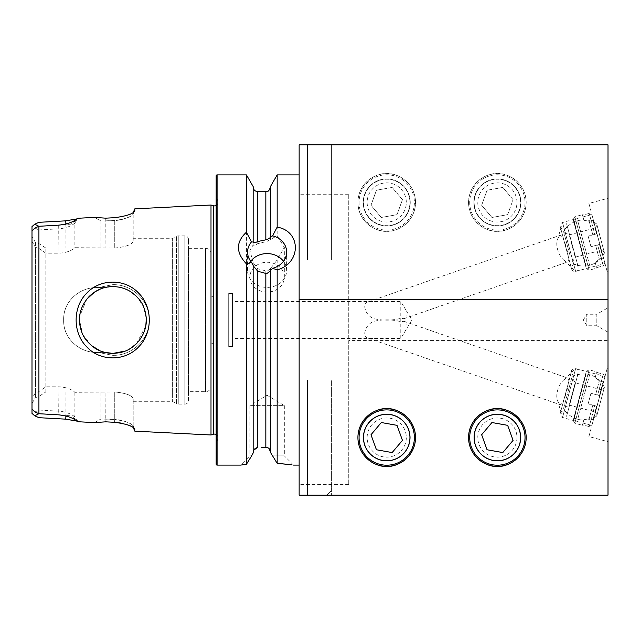 <?xml version="1.0" encoding="UTF-8"?>
<svg xmlns="http://www.w3.org/2000/svg" width="640" height="640" viewBox="0 0 640 640"><rect width="100%" height="100%" fill="white"/><g stroke="black" fill="none" stroke-linecap="round" stroke-linejoin="round"><path stroke-width="0.48" stroke-dasharray="3.2 2.4" d="M104.048 352.216L98.512 352.44C80.12 353.464 63.024 338.848 63.672 320C62.992 338.776 80.104 353.488 98.512 352.44L112.904 355.368C132.44 355.68 149.528 339.128 149.208 320.032C149.608 300.864 132.416 284.336 112.952 284.632L98.512 287.56C80.112 286.528 63.024 301.144 63.672 320C63 301.248 80.048 286.536 98.448 287.568L112.856 284.632C132.416 284.296 149.536 300.88 149.208 319.984C149.576 339.112 132.416 355.68 112.904 355.368L98.504 352.44L104.064 352.216C108.088 353.008 100.592 352.552 92.008 346.08C84 339.52 79.832 330.824 79.48 320C79.832 309.176 84 300.48 92 293.92C100.592 287.456 108.072 286.984 104.072 287.784L112.904 286.576C121.528 286.44 129.392 289.688 136.496 296.328C143.128 303.28 146.4 311.176 146.328 320.008C146.352 328.856 143.088 336.728 136.536 343.632C129.44 350.288 121.56 353.552 112.904 353.424C106.24 353.336 100.184 351.544 94.736 348.056C88.304 343.368 84.072 338.288 82.04 332.816C76.944 319.496 79.344 307.352 89.232 296.4C96.216 289.8 104.104 286.528 112.904 286.576C119.616 286.76 125.464 288.416 130.456 291.56C137.152 296.192 141.56 301.336 143.696 307.008C148.792 320.536 146.448 332.704 136.656 343.512C128.568 351.24 122.192 352.792 112.904 353.424L104.064 352.216M125.288 351.04L128.016 349.808M136.56 343.608L145.832 325.728M146.296 318.656L143.52 306.6L136.6 296.432M130.64 291.672L122.256 287.912M117.96 286.968L108.224 286.904M98.512 287.56L104.872 287.56L98.512 287.56M138.792 346.704C152.864 332.928 152.776 306.832 138.592 293.088C125.312 278.568 100.304 278.368 86.736 293.176C72.528 307.136 72.608 333.2 86.928 347.024C100.584 361.712 125.608 361.344 138.792 346.704M386.728 231.264C378.296 232.416 358.312 223.776 357.912 202.448C358.312 181.12 378.296 172.48 386.728 173.64C395.152 172.48 415.144 181.12 415.536 202.448C415.144 223.776 395.152 232.416 386.728 231.264A28.808 28.808 0 0 1 357.912 202.448A28.808 28.808 0 0 1 386.728 173.64A28.808 28.808 0 0 1 415.536 202.448A28.808 28.808 0 0 1 386.728 231.264M386.728 225.96A23.512 23.512 0 0 1 363.216 202.448A23.512 23.512 0 0 1 386.728 178.936A23.512 23.512 0 0 1 410.24 202.448A23.512 23.512 0 0 1 386.728 225.96A23.512 23.512 0 0 1 363.216 202.448A23.512 23.512 0 0 1 386.728 178.936A23.512 23.512 0 0 1 410.24 202.448A23.512 23.512 0 0 1 386.728 225.96M497.36 231.264C488.936 232.416 468.944 223.776 468.552 202.448C468.944 181.12 488.936 172.48 497.36 173.64C505.792 172.48 525.784 181.12 526.176 202.448C525.784 223.776 505.792 232.416 497.36 231.264A28.808 28.808 0 0 1 468.552 202.448A28.808 28.808 0 0 1 497.36 173.64A28.808 28.808 0 0 1 526.176 202.448A28.808 28.808 0 0 1 497.36 231.264M497.36 225.96A23.512 23.512 0 0 1 473.856 202.448A23.512 23.512 0 0 1 497.36 178.936A23.512 23.512 0 0 1 520.872 202.448A23.512 23.512 0 0 1 497.36 225.96A23.512 23.512 0 0 1 473.856 202.448A23.512 23.512 0 0 1 497.36 178.936A23.512 23.512 0 0 1 520.872 202.448A23.512 23.512 0 0 1 497.36 225.96M367.424 302.088C362.288 303 364.68 315.232 373.824 318.624C382.8 320.736 391.784 320.64 400.784 318.336L404.04 318.672C408.064 316.768 408.088 312.904 404.096 307.072L400.784 301.56L372.568 301.56L367.424 302.088L559.704 235.456C563.464 233.232 571.352 261.56 567.352 262.072L564.344 260.512L575.632 271.408L605.016 263.528L591.896 214.552L605.016 263.528M404.04 318.672L567.352 262.072M564.344 260.512C559.024 256.904 554.592 244.544 557.904 238.456L562.504 222.424L591.896 214.552M562.504 222.424L575.632 271.408L562.504 222.424M588.912 203.416L608 274.664L608 198.304L608 274.664L588.912 203.416L608 198.304M386.728 414.04A23.512 23.512 0 0 0 363.216 437.552A23.512 23.512 0 0 0 386.728 461.064A23.512 23.512 0 0 0 410.24 437.552A23.512 23.512 0 0 0 386.728 414.04A23.512 23.512 0 0 0 363.216 437.552A23.512 23.512 0 0 0 386.728 461.064A23.512 23.512 0 0 0 410.24 437.552A23.512 23.512 0 0 0 386.728 414.04M497.36 414.04A23.512 23.512 0 0 0 473.856 437.552A23.512 23.512 0 0 0 497.36 461.064A23.512 23.512 0 0 0 520.872 437.552A23.512 23.512 0 0 0 497.36 414.04A23.512 23.512 0 0 0 473.856 437.552A23.512 23.512 0 0 0 497.36 461.064A23.512 23.512 0 0 0 520.872 437.552A23.512 23.512 0 0 0 497.36 414.04M367.424 337.912C362.288 337 364.68 324.768 373.824 321.376C382.8 319.264 391.784 319.36 400.784 321.664L404.04 321.328C408.064 323.232 408.088 327.096 404.096 332.928L400.784 338.44L372.568 338.44L367.424 337.912L559.704 404.544C563.456 406.768 571.36 378.432 567.352 377.928L564.344 379.488L575.632 368.592L605.016 376.472L591.896 425.448L605.016 376.472M404.04 321.328L567.352 377.928M250.72 261.28A19.536 16.92 0 0 0 247.568 270.504A19.536 16.92 0 0 0 267.104 287.416A19.536 16.92 0 0 0 286.64 270.504A19.536 16.92 0 0 0 283.48 261.28M277.168 174.904L277.168 235.68L284.328 247.456L277.168 259.896L270.448 268.68L267.104 271.216L257.768 268.76L253.16 262.456L253.16 453.056L253.16 265.48M267.104 292.104A17.232 14.92 0 0 1 249.872 277.184A17.232 14.92 0 0 1 267.104 262.264A17.232 14.92 0 0 1 284.328 277.184A17.232 14.92 0 0 1 267.104 292.104M253.16 262.456L249.872 250.432L253.16 244.936C253.576 245.704 255.112 245.28 257.768 243.68L267.104 241.376L277.168 235.68M564.344 379.488C559.048 383.088 554.576 395.408 557.904 401.544L562.504 417.576L591.896 425.448M562.504 417.576L575.632 368.592L562.504 417.576M588.912 436.584L608 365.336L608 441.696L608 365.336L588.912 436.584L608 441.696M293.552 465.096L284.328 455.872L272.416 455.872L284.328 455.872L284.328 405.624L249.872 405.624L284.328 405.624L267.104 395.272L249.872 405.624L249.872 455.872L251.632 455.872L249.872 455.872L240.656 465.096L246.432 464.296L246.432 174.904M270.448 268.456L270.448 270.64M269.112 448.616L267.616 447.584M265.832 271.264L265.832 447.232L261.632 447.344M257.768 268.76L257.768 447.568L253.6 450.584M608 332.216L596.824 325.76L596.824 314.24L586.792 314.24L586.792 325.76L586.792 314.24L583.336 320L586.792 325.76L596.824 325.76L596.824 314.24L608 307.784L608 332.216L608 307.784M104.872 287.56L98.568 287.56L104.872 287.56L100.6 288.928M86.72 299.224L79.68 316.392M91.104 345.336L82.608 334.112L79.48 320M133.184 211.88L133.184 213.64L134.832 210.648L134.832 208.84M232.528 346.504L232.528 293.496L232.528 346.504L228.704 346.504L228.704 293.496L228.704 346.504M232.528 293.496L228.704 293.496M228.704 343.048L228.704 296.952L228.704 343.048L212.936 343.048L211.096 344.112L211.096 295.888L211.096 344.112M228.704 296.952L212.936 296.952L212.936 343.048L212.936 296.952L211.096 295.888M211.096 386.152L211.096 253.848L211.096 386.152A5.528 5.528 0 0 1 205.56 391.68L188.504 391.68L188.504 248.32L188.504 391.68M211.096 253.848A5.528 5.528 0 0 0 205.56 248.32L188.504 248.32M188.504 400.44L188.504 239.56L188.504 400.44A3.688 3.688 0 0 1 184.816 404.128L178.248 404.128A3.688 3.688 0 0 1 176.408 403.632L176.408 236.368L176.408 403.632L172.368 401.304L133.184 401.304L133.184 398.952L133.184 401.304M188.504 239.56A3.688 3.688 0 0 0 184.816 235.872L178.248 235.872A3.688 3.688 0 0 0 176.408 236.368L172.368 238.696L172.368 401.304L172.368 238.696L133.184 238.696L133.184 241.048C132.272 244.528 126.128 246.856 114.744 248.048L45.832 248.048L45.832 391.952L114.744 391.952C126.112 393.136 132.264 395.472 133.184 398.952C132.272 395.472 126.128 393.144 114.744 391.952L74.872 392.312C71.496 389.096 66.176 387.256 58.912 386.784L45.832 386.784L38.912 391.592L35.464 392.664L32 398.528L32 241.472L35.464 247.336L38.912 248.408L45.832 253.216L58.912 253.216C66.16 252.752 71.48 250.912 74.872 247.688L114.744 248.048C126.112 246.864 132.264 244.528 133.184 241.048L133.184 238.696M216.16 434.544A3.688 3.688 0 0 1 217.92 438.888L216.16 444.464L216.16 195.536L216.16 444.464M216.16 205.456A3.688 3.688 0 0 0 217.92 201.112L216.16 195.536M270.448 186.56L270.448 239.176M299.144 174.904L299.144 465.096L299.144 174.904M557.904 401.544L559.704 404.544M557.904 238.456L559.704 235.456M400.784 318.336L400.784 338.44M404.096 332.928L411.864 320L404.096 307.072M372.568 338.44L232.528 338.44L232.528 301.56L232.528 338.44M372.568 301.56L232.528 301.56M348.744 484.608L299.144 484.608L299.144 495.176L608 495.176L307.44 495.176L608 495.176L608 340.568L348.744 340.568L348.744 484.608L348.744 194.256L348.744 340.568M299.144 484.608L299.144 144.824L608 144.824L331.408 144.824L608 144.824L608 340.568M348.744 194.256L299.144 194.256M400.784 321.664L400.784 301.56M270.448 237.536L270.448 239.408M291.432 464.784L288.88 464.44M277.168 259.896L277.168 463.336M270.448 268.68L270.448 452.368M253.16 242.008L253.16 244.936M253.16 186.56L253.16 244.704M253.16 262.232L253.16 453.056M608 260.072L608 144.824L608 260.072L331.408 260.072L608 260.072M608 379.928L608 495.176L608 379.928L331.408 379.928L608 379.928M38.912 222.32L38.912 417.68M32 226.592L32 413.408M32 241.472L32 398.528M32 403.376L35.464 397.664L38.912 396.44L45.832 391.952M45.832 248.048L38.912 243.56L35.464 242.336L32 236.624M35.464 242.336L35.464 397.664M216.16 175.824L216.16 464.176M211 205.016L211 434.984M134.832 431.16L134.832 429.352L133.184 426.36L133.184 428.12M134.632 428.72L133.184 427.432L133.184 426.36C134.096 424.712 123.472 419.664 114.744 419.488C125.832 421.056 131.976 423.352 133.184 426.36L133.184 398.952L133.184 426.36L134.216 428.232M130.168 425.832L120.376 422.96M114.592 422.312L114.744 419.488L114.592 422.312L105.768 421.832L105.92 419.008L114.744 419.488L100.92 419.016L105.92 419.008L105.92 391.952L105.768 421.832M94.344 422.608L100.92 419.016L94.344 422.608L78.904 421.776L76.872 421.104M76.864 218.904L78.904 218.224L70.952 224.16L70.952 247.688M105.768 218.168L105.92 248.048L105.92 220.992L100.92 220.984L114.744 220.512C125.832 218.944 131.976 216.648 133.184 213.64C134.096 215.288 123.472 220.336 114.744 220.512L105.92 220.992L105.768 218.168L114.592 217.688C126.96 216.032 133.712 213.68 134.832 210.648L133.048 214.16L133.184 241.048L133.184 212.568M35.464 392.664L35.464 247.336M45.832 386.784L45.832 253.216M38.912 396.44L38.912 413.712M44.304 414.024L70.952 415.84L78.904 421.776M70.952 392.312L70.952 415.84M100.92 392.312L100.92 419.016L100.92 392.312M77.536 421.704L74.872 416.848C70.792 413.64 65.472 411.76 58.912 411.192L38.912 410.048L34.952 411.976M74.872 392.312L74.872 416.848M38.912 391.592L38.912 410.048M38.912 226.288L38.912 243.56M34.952 228.024L38.912 229.944L38.912 248.408M134.224 211.76L133.048 214.168L134.704 211.152M100.92 220.984L100.92 247.688L100.92 220.984L94.344 217.392L100.92 220.984M70.952 224.16L43.848 226M38.912 229.944L58.912 228.808C65.488 228.24 70.808 226.352 74.872 223.152L74.872 247.688M74.872 223.152L77.528 218.296M114.744 220.512L114.744 248.048L114.744 220.512M331.408 144.824L307.44 144.824L331.408 144.824L307.44 144.824L331.408 144.824L331.408 260.072L307.44 260.072L331.408 260.072L331.408 144.824L331.408 260.072L307.44 260.072L331.408 260.072L331.408 144.824M326.8 495.176L307.44 495.176L326.8 495.176L331.408 490.568L326.8 495.176M331.408 379.928L307.44 379.928L331.408 379.928L331.408 490.568L331.408 379.928L307.44 379.928L331.408 379.928L331.408 495.176L331.408 379.928M524.592 442.424A27.656 27.656 0 0 0 502.24 410.328A27.656 27.656 0 0 0 470.136 432.68A27.656 27.656 0 0 0 492.488 464.776A27.656 27.656 0 0 0 524.592 442.424M516.648 441A19.592 19.592 0 0 0 500.816 418.264A19.592 19.592 0 0 0 478.08 434.096A19.592 19.592 0 0 0 493.912 456.84A19.592 19.592 0 0 0 516.648 441M507.656 425.344L513.08 440.368L502.784 452.568L487.064 449.76L481.648 434.736L491.944 422.528L507.656 425.344M413.952 442.424A27.656 27.656 0 0 0 391.6 410.328A27.656 27.656 0 0 0 359.504 432.68A27.656 27.656 0 0 0 381.856 464.776A27.656 27.656 0 0 0 413.952 442.424M406.016 441A19.592 19.592 0 0 0 390.176 418.264A19.592 19.592 0 0 0 367.44 434.096A19.592 19.592 0 0 0 383.272 456.84A19.592 19.592 0 0 0 406.016 441M397.024 425.344L402.448 440.368L392.152 452.568L376.432 449.76L371.008 434.736L381.304 422.528L397.024 425.344M520.216 198.36A23.216 23.216 0 0 1 501.456 225.304A23.216 23.216 0 0 1 474.512 206.536A23.216 23.216 0 0 1 493.272 179.6A23.216 23.216 0 0 1 520.216 198.36M524.592 197.576A27.656 27.656 0 0 1 502.24 229.672A27.656 27.656 0 0 1 470.136 207.32A27.656 27.656 0 0 1 492.488 175.224A27.656 27.656 0 0 1 524.592 197.576A27.656 27.656 0 0 1 502.24 229.672A27.656 27.656 0 0 1 470.136 207.32A27.656 27.656 0 0 1 492.488 175.224A27.656 27.656 0 0 1 524.592 197.576M516.648 199A19.592 19.592 0 0 1 500.816 221.736A19.592 19.592 0 0 1 478.08 205.904A19.592 19.592 0 0 1 493.912 183.16A19.592 19.592 0 0 1 516.648 199M507.656 214.656L491.944 217.472L481.648 205.264L487.064 190.24L481.648 205.264L491.944 217.472L507.656 214.656L513.08 199.632L502.784 187.432L487.064 190.24L502.784 187.432L513.08 199.632L507.656 214.656M409.576 198.36A23.216 23.216 0 0 1 390.816 225.304A23.216 23.216 0 0 1 363.872 206.536A23.216 23.216 0 0 1 382.64 179.6A23.216 23.216 0 0 1 409.576 198.36M413.952 197.576A27.656 27.656 0 0 1 391.6 229.672A27.656 27.656 0 0 1 359.504 207.32A27.656 27.656 0 0 1 381.856 175.224A27.656 27.656 0 0 1 413.952 197.576A27.656 27.656 0 0 1 391.6 229.672A27.656 27.656 0 0 1 359.504 207.32A27.656 27.656 0 0 1 381.856 175.224A27.656 27.656 0 0 1 413.952 197.576M406.016 199A19.592 19.592 0 0 1 390.176 221.736A19.592 19.592 0 0 1 367.44 205.904A19.592 19.592 0 0 1 383.272 183.16A19.592 19.592 0 0 1 406.016 199M397.024 214.656L381.304 217.472L371.008 205.264L376.432 190.24L371.008 205.264L381.304 217.472L397.024 214.656L402.448 199.632L392.152 187.432L376.432 190.24L392.152 187.432L402.448 199.632L397.024 214.656M573.192 219.56L586.312 268.544L573.192 219.56L574.824 216.736L589.136 270.176L596.712 268.144L596.576 267.648L596.712 268.144M596.576 267.648L603.256 265.856L597.648 244.936L603.256 265.856L604.872 262.992L599.872 244.344L595.664 245.464L599.872 244.344L604.872 262.992L603.256 265.856L596.576 267.648L595.136 262.28A22.432 22.432 0 0 0 599.312 259.08L603.08 258.072L603.648 258.416L599.872 244.344L590.968 246.728L595.664 245.464L599.312 259.08L595.664 245.464L590.968 246.728L588.128 236.128L590.968 246.728L588.128 236.128L597.032 233.744L592.04 215.096L597.032 233.744L594.808 234.336L589.2 213.416L594.808 234.336L588.128 236.128L592.824 234.872L588.128 236.128L590.968 246.728L599.872 244.344L604.872 262.992L599.432 244.456L603.08 258.072L599.312 259.08A22.432 22.432 0 0 1 595.136 262.28L596.576 267.648M589.2 213.416L582.52 215.208L582.392 214.712L582.52 215.208L589.2 213.416L592.04 215.096L589.2 213.416M586.312 268.544L589.136 270.176L574.824 216.736L582.392 214.712M595.304 262.904A23.048 23.048 0 0 1 589.64 265.264L583.672 243L589.64 265.264L586.168 266.2L574.232 221.672L586.168 266.2L585.84 266.76L573.672 221.344L585.84 266.76M583.792 219.952L583.96 220.576L583.792 219.952A23.048 23.048 0 0 0 577.704 220.736L583.672 243L577.704 220.736L574.232 221.672L573.672 221.344M589.176 221.256L592.824 234.872L589.176 221.256A22.432 22.432 0 0 0 583.96 220.576A22.432 22.432 0 0 1 589.176 221.256L592.944 220.248L593.264 219.672L597.032 233.744L592.04 215.096L593.264 219.672L592.944 220.248L596.592 233.864L597.032 233.744L596.592 233.864L592.944 220.248L589.176 221.256M596.592 233.864L592.824 234.872L596.592 233.864M583.96 220.576L582.52 215.208L583.96 220.576M603.584 249.776L597.024 225.12L603.584 249.776M600.856 248.488L595.392 227.944L600.856 248.488M574.712 255.472L569.248 234.928L574.712 255.472M570.048 255.584L563.608 231.664L570.048 255.584M598.48 230.744L604.464 252.96L598.48 230.744M573.192 420.44L586.312 371.456L573.192 420.44L574.824 423.264L589.136 369.824L596.712 371.856L596.576 372.352L596.712 371.856M596.576 372.352L603.256 374.144L597.648 395.064L603.256 374.144L604.872 377.008L599.872 395.656L595.664 394.536L599.872 395.656L604.872 377.008L603.256 374.144L596.576 372.352L595.136 377.72A22.432 22.432 0 0 1 599.312 380.92L603.08 381.928L603.648 381.584L599.872 395.656L590.968 393.272L595.664 394.536L599.312 380.92L595.664 394.536L590.968 393.272L588.128 403.872L590.968 393.272L588.128 403.872L597.032 406.256L592.04 424.904L597.032 406.256L594.808 405.664L589.2 426.584L594.808 405.664L588.128 403.872L592.824 405.128L588.128 403.872L590.968 393.272L599.872 395.656L604.872 377.008L599.432 395.544L603.08 381.928L599.312 380.92A22.432 22.432 0 0 0 595.136 377.72L596.576 372.352M589.2 426.584L582.52 424.792L582.392 425.288L582.52 424.792L589.2 426.584L592.04 424.904L589.2 426.584M586.312 371.456L589.136 369.824L574.824 423.264L582.392 425.288M595.304 377.096A23.048 23.048 0 0 0 589.64 374.736L583.672 397L589.64 374.736L586.168 373.8L574.232 418.328L586.168 373.8L585.84 373.24L573.672 418.656L585.84 373.24M597.024 414.88L604.16 388.16L597.024 414.88L595.392 412.056L601.344 389.792L595.392 412.056L569.248 405.072L575.2 382.808L569.248 405.072L563.608 408.336L571.936 377.16L563.608 408.336A23.048 23.048 0 0 0 577.72 419.264L583.672 397L577.704 419.264L574.232 418.328L573.672 418.656M589.176 418.744L592.824 405.128L589.176 418.744A22.432 22.432 0 0 1 583.96 419.424A22.432 22.432 0 0 0 589.176 418.744L592.944 419.752L593.264 420.328L597.032 406.256L592.04 424.904L593.264 420.328L592.944 419.752L596.592 406.136L597.032 406.256L596.592 406.136L592.944 419.752L589.176 418.744M583.96 419.424L582.52 424.792L583.96 419.424M596.592 406.136L592.824 405.128L596.592 406.136M604.464 387.04L596.728 415.992L604.464 387.04A23.048 23.048 0 0 0 571.936 377.16L575.2 382.808L601.344 389.792L604.16 388.16M112.904 355.368L112.904 353.424M213.296 205.736L213.296 434.264M205.56 248.32L205.56 391.68L205.56 248.32M184.816 235.872L184.816 404.128L184.816 235.872M178.248 235.872L178.248 404.128L178.248 235.872M217.92 201.112L217.92 438.888L217.92 201.112M265.832 191.616L265.832 241.504M257.768 191.616L257.768 243.68M217.088 174.904L217.088 465.096M65.952 391.952L65.912 415.96M114.744 391.952L114.744 419.488L114.744 391.952M58.912 386.784L58.704 414.848M65.912 224.04L65.952 248.048M58.704 225.152L58.912 253.216M247.568 270.504L247.568 252.064M249.872 277.184L249.872 250.432M104.872 352.44L98.56 352.44L104.872 352.44M218.088 437.784L218.088 202.216L218.088 437.784M133.048 425.832L134.704 428.848L133.048 425.84M307.44 379.928L307.44 495.176L307.44 379.928M284.328 277.184L284.328 247.456M286.64 270.504L286.64 252.064M307.44 260.072L307.44 144.824L307.44 260.072M604.464 252.96A23.048 23.048 0 0 1 571.936 262.84L575.2 257.192L601.344 250.208L604.16 251.84M596.728 224.008A23.048 23.048 0 0 0 563.608 231.664L569.248 234.928L595.392 227.944L597.024 225.12M575.92 258.44L566.912 224.824C566.128 222.824 564.712 222.008 562.68 222.376C560.704 223.12 559.888 224.528 560.24 226.616L571.568 268.912C572.312 270.888 573.72 271.704 575.808 271.36C577.784 270.616 578.592 269.208 578.248 267.128L566.912 224.824C567.264 226.904 566.448 228.32 564.472 229.056C562.392 229.4 560.976 228.592 560.24 226.616L571.568 268.912C571.224 266.832 572.04 265.424 574.016 264.68C576.096 264.336 577.512 265.152 578.248 267.128L575.92 258.44M596.728 415.992A23.048 23.048 0 0 1 577.72 419.264A23.048 23.048 0 0 0 583.792 420.048M575.92 381.56L566.912 415.176C566.128 417.176 564.712 417.992 562.68 417.624C560.704 416.88 559.888 415.472 560.24 413.384L571.568 371.088C570.888 370.088 575.472 367.608 575.808 368.64C577.784 369.384 578.592 370.792 578.248 372.872L566.912 415.176C567.264 413.096 566.448 411.68 564.472 410.944C562.392 410.8 560.976 411.616 560.24 413.384L571.568 371.088C571.224 373.168 572.04 374.576 574.016 375.32C576.096 375.664 577.512 374.848 578.248 372.872L575.92 381.56"/><path stroke-width="0.96" d="M104.064 352.216L112.904 353.424L125.288 351.04M128.016 349.808L130.24 348.568M130.616 348.336L136.56 343.608M145.832 325.728L146.296 318.656M136.6 296.432L130.64 291.672M122.256 287.912L117.96 286.968M138.8 346.696C125.672 361.264 100.592 361.832 86.936 347.032C72.6 333.208 72.528 307.144 86.736 293.176C100.28 278.392 125.296 278.544 138.584 293.08C152.744 306.768 152.888 332.856 138.8 346.696M112.904 353.424C122.232 352.768 128.504 351.28 136.664 343.504C146.456 332.656 148.8 320.488 143.688 306.984C141.56 301.336 137.152 296.2 130.464 291.568C125.472 288.424 119.616 286.76 112.904 286.576C104.104 286.528 96.216 289.8 89.232 296.4C79.344 307.36 76.944 319.488 82.032 332.8C83.984 338.2 88.264 343.312 94.856 348.128C100.096 351.528 106.112 353.288 112.904 353.424M216.16 434.544A3.688 3.688 0 0 0 213.296 434.264L213.296 205.736A3.688 3.688 0 0 0 216.16 205.456M386.728 408.736C378.296 407.584 358.312 416.224 357.912 437.552C358.312 458.88 378.296 467.52 386.728 466.36C395.152 467.52 415.144 458.88 415.536 437.552C415.144 416.224 395.152 407.584 386.728 408.736A28.808 28.808 0 0 0 357.912 437.552A28.808 28.808 0 0 0 386.728 466.36A28.808 28.808 0 0 0 415.536 437.552A28.808 28.808 0 0 0 386.728 408.736M497.36 408.736C488.936 407.584 468.944 416.224 468.552 437.552C468.944 458.88 488.936 467.52 497.36 466.36C505.792 467.52 525.784 458.88 526.176 437.552C525.784 416.224 505.792 407.584 497.36 408.736A28.808 28.808 0 0 0 468.552 437.552A28.808 28.808 0 0 0 497.36 466.36A28.808 28.808 0 0 0 526.176 437.552A28.808 28.808 0 0 0 497.36 408.736M283.48 261.28A19.536 16.92 0 0 0 267.104 253.584A19.536 16.92 0 0 0 250.72 261.28M270.448 270.872L267.104 273.384L265.832 273.432L257.768 271.248L253.16 265.704M253.16 453.056L251.632 455.872L253.16 453.056L253.16 265.48L251.464 262.2L246.432 263.864C235.784 252.584 235.784 242.024 246.432 232.2L246.432 174.904L217.088 174.904A0.92 0.92 0 0 0 216.16 175.824L216.16 464.176A0.92 0.92 0 0 0 217.088 465.096L217.088 174.904M246.432 232.2L251.464 241.928A19.536 16.92 0 0 0 247.568 252.064A19.536 16.92 0 0 0 251.464 262.2M251.464 241.928L253.16 242.008C253.544 242.992 255.08 242.832 257.768 241.52L267.104 239.552L270.448 237.536L270.448 186.56L277.168 174.904L299.144 174.904M288.88 464.44L277.168 463.336L270.448 452.368L277.168 463.336L291.432 464.784M267.616 447.584L265.832 447.232C268.656 447.52 270.192 449.08 270.448 451.912L269.112 448.616M261.632 447.344L265.832 447.232L265.832 273.432M253.6 450.584L253.16 452.608C253.584 449.544 255.12 447.864 257.768 447.568L257.768 271.248M100.6 288.928L94.848 291.88M94.728 291.952L86.72 299.224M79.68 316.392L79.48 320M108.224 286.904L104.392 287.688M104.872 352.44L100.216 350.92L91.104 345.336M133.184 212.568L134.832 208.84L211 205.016L211 434.984L134.832 431.16L134.216 428.232M246.432 263.864L246.432 464.296L251.632 455.872L246.432 464.296L240.656 465.096L217.088 465.096M134.832 208.84L134.616 211.304M134.224 211.76L134.832 210.648C133.728 213.68 126.984 216.024 114.592 217.688L105.768 218.168L94.344 217.392L77.528 218.296C73.96 221.824 67.68 224.112 58.704 225.152L38.912 226.288L34.952 228.024L32 230.896L32 226.592L34.704 224.216L38.912 222.32L65.736 220.848L76.864 218.904M76.872 421.104L65.736 419.152L38.912 417.68L34.704 415.784L32 413.408L32 409.104L34.952 411.976L38.912 413.712L38.912 226.288L34.704 224.216M34.704 415.784L38.912 413.728L58.704 414.848C67.672 415.888 73.944 418.176 77.536 421.704L94.344 422.608L105.768 421.832L114.592 422.312C126.96 423.968 133.712 426.32 134.832 429.352M213.296 205.736L211 205.016M213.296 434.264L211 434.984M270.448 237.304L272.592 235.824L277.168 227.144L277.168 174.904M277.168 227.144C301.304 231.04 301.464 263.336 277.168 269.872L272.592 268.296L270.448 270.64L270.448 452.368M277.168 463.336L277.168 269.872M299.144 465.096L293.552 465.096M299.144 299.432L299.144 495.176L608 495.176L608 144.824L299.144 144.824L299.144 299.432L608 299.432M253.16 241.784L253.16 186.56L246.432 174.904M134.832 431.16L133.184 427.432L130.168 425.832M120.376 422.96L114.592 422.312M105.768 421.832L94.344 422.608M78.904 218.224L94.344 217.392L105.768 218.168M32 409.104L32 230.896M38.912 413.728L44.304 414.024M43.848 226L38.912 226.272M272.592 268.296A19.536 16.92 0 0 0 286.64 252.064A19.536 16.92 0 0 0 272.592 235.824M520.216 441.64A23.216 23.216 0 0 0 501.456 414.696A23.216 23.216 0 0 0 474.512 433.464A23.216 23.216 0 0 0 493.272 460.4A23.216 23.216 0 0 0 520.216 441.64M524.592 442.424A27.656 27.656 0 0 0 502.24 410.328A27.656 27.656 0 0 0 470.136 432.68A27.656 27.656 0 0 0 492.488 464.776A27.656 27.656 0 0 0 524.592 442.424M507.656 425.344L491.944 422.528L481.648 434.736L487.064 449.76L502.784 452.568L513.08 440.368L507.656 425.344M409.576 441.64A23.216 23.216 0 0 0 390.816 414.696A23.216 23.216 0 0 0 363.872 433.464A23.216 23.216 0 0 0 382.64 460.4A23.216 23.216 0 0 0 409.576 441.64M413.952 442.424A27.656 27.656 0 0 0 391.6 410.328A27.656 27.656 0 0 0 359.504 432.68A27.656 27.656 0 0 0 381.856 464.776A27.656 27.656 0 0 0 413.952 442.424M397.024 425.344L381.304 422.528L371.008 434.736L376.432 449.76L392.152 452.568L402.448 440.368L397.024 425.344M265.832 239.672L265.832 191.616C267.216 190.728 268.272 193.288 270.448 187.008M257.768 241.52L257.768 191.616C254.968 191.344 253.432 189.808 253.16 187.008M65.736 220.848L65.952 224.792M65.952 415.2L65.736 419.152M265.832 191.616L257.768 191.616"/></g></svg>
